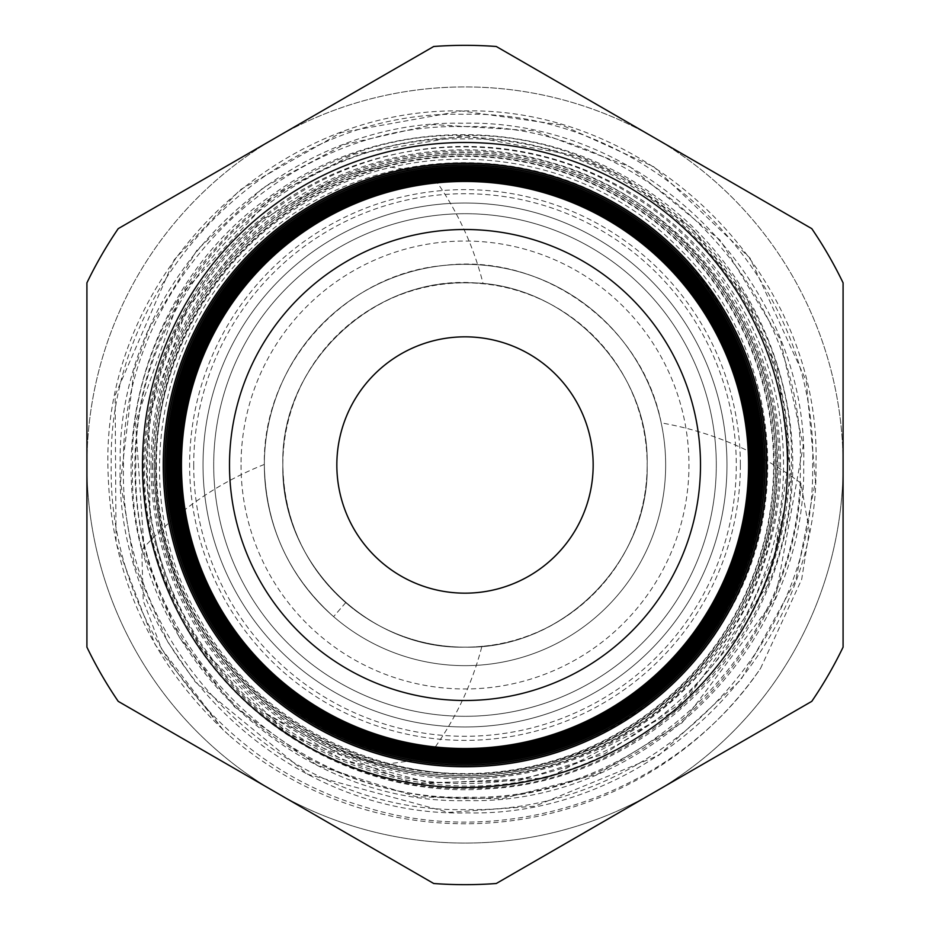 <?xml version="1.0" encoding="UTF-8"?>
<svg xmlns="http://www.w3.org/2000/svg" width="930" height="930" viewBox="0 0 930 930"><rect width="100%" height="100%" fill="white"/><g stroke="black" fill="none" stroke-linecap="round" stroke-linejoin="round"><path stroke-width="0.7" stroke-dasharray="4.65 3.49" d="M740.373 465A275.373 275.373 0 0 1 465 740.373A275.373 275.373 0 0 1 189.627 465A275.373 275.373 0 0 1 465 189.627A275.373 275.373 0 0 1 740.373 465M193.719 465A271.281 271.281 0 0 0 465 736.281A271.281 271.281 0 0 0 736.281 465A271.281 271.281 0 0 0 465 193.719A271.281 271.281 0 0 0 193.719 465M665.659 465A200.659 200.659 0 0 0 465 264.341A200.659 200.659 0 0 0 264.341 465A200.659 200.659 0 0 1 465 264.341A200.659 200.659 0 0 1 665.659 465A200.659 200.659 0 0 1 465 665.659A200.659 200.659 0 0 1 264.341 465A200.659 200.659 0 0 1 465 264.341A200.659 200.659 0 0 1 665.659 465A200.659 200.659 0 0 1 465 665.659A200.659 200.659 0 0 1 264.341 465C265.457 525.531 288.544 576.089 333.591 616.648C288.66 576.368 265.573 525.822 264.341 465A200.659 200.659 0 0 0 465 665.659A200.659 200.659 0 0 0 665.659 465M264.341 464.43C216.888 483.333 176.026 511.826 141.755 549.909L143.232 600.757L161.553 648.815L223.27 730.085L230.047 736.142C150.09 663.427 109.38 573.043 107.903 465C104.148 275.885 273.281 106.415 462.756 110.972C651.698 105.706 822.004 275.954 815.947 465C819.597 651.012 653.348 817.296 467.279 812.878C281.616 817.982 114.297 650.988 120.191 465C116.471 282.534 280.023 118.912 462.501 123.26C645.164 118.25 809.333 282.069 803.66 465C807.31 644.153 646.606 804.938 467.499 800.591C288.009 805.496 126.922 644.618 132.49 465C128.921 289.23 286.556 131.316 462.524 135.559C638.701 130.642 796.929 288.916 791.36 465C794.697 637.736 640.259 792.441 467.232 788.303C294.729 793.127 139.14 637.62 144.778 465C147.021 369.361 183.791 289.486 255.099 225.386A318.548 318.548 0 0 0 264.701 712.694L341.752 759.345L428.695 782.595L518.638 780.688L604.442 753.881L679.342 704.382L737.688 636.004L774.876 554.059L787.966 465C793.546 290.811 636.841 134.048 462.582 138.942C288.346 134.722 132.362 291.02 135.861 465C130.328 642.758 289.846 802.148 467.581 797.219C644.897 801.509 803.962 642.177 800.3 465C805.95 283.859 643.362 121.691 462.57 126.62C281.767 122.353 119.947 284.162 123.539 465C117.587 648.966 283.348 814.703 467.395 809.553C651.558 813.866 816.273 649.198 812.622 465C818.644 277.71 649.896 109.077 462.78 114.285C275.082 109.787 107.52 277.559 111.205 465C108.078 617.043 214.737 762.705 360.898 805.74C505.292 853.229 675.831 794.371 760.601 668.31L801.66 579.437L809.321 531.053L800.928 483.17C759.252 452.073 712.671 431.973 661.195 422.871C642.363 325.082 542.655 252.786 443.761 265.469C344.716 273.804 262.132 365.42 264.341 465L264.341 464.43A200.659 200.659 0 0 1 661.195 422.871M430.369 173.073C455.328 206.448 472.917 243.346 483.135 283.755C379.882 270.27 279.732 361.073 282.848 465C283.801 519.812 304.749 565.696 345.716 602.652C304.842 565.87 283.894 519.986 282.848 465A182.152 182.152 0 0 1 483.135 283.755A182.152 182.152 0 0 1 647.152 465C649.593 367.548 562.325 280.349 464.907 282.848C367.675 280.349 280.279 367.792 282.848 465C280.395 367.559 367.664 280.337 465.116 282.848C562.278 280.314 649.745 367.838 647.152 465C649.617 367.583 562.336 280.36 464.954 282.848C367.652 280.36 280.325 367.71 282.848 465C280.395 367.583 367.641 280.349 465.093 282.848C562.29 280.314 649.721 367.792 647.152 465C649.64 367.652 562.359 280.372 465.012 282.848C367.652 280.372 280.372 367.606 282.848 465C280.383 367.617 367.629 280.36 465.058 282.848C562.325 280.337 649.675 367.722 647.152 465A182.152 182.152 0 0 0 465 282.848A182.152 182.152 0 0 0 282.848 465C280.36 367.664 367.652 280.36 464.988 282.848C562.359 280.36 649.628 367.652 647.152 465C649.152 556.303 572.868 639.887 481.903 646.362A182.152 182.152 0 0 1 282.848 465C280.395 562.452 367.675 649.663 465.105 647.152C562.301 649.663 649.733 562.185 647.152 465C649.605 562.429 562.359 649.652 464.895 647.152C367.722 649.686 280.267 562.185 282.848 465C280.407 562.452 367.664 649.64 465.07 647.152C562.336 649.64 649.698 562.255 647.152 465C649.605 562.406 562.371 649.64 464.919 647.152C367.699 649.675 280.302 562.243 282.848 465C280.383 562.406 367.652 649.628 465.012 647.152C562.348 649.628 649.64 562.348 647.152 465C649.628 562.359 562.371 649.64 464.977 647.152C367.664 649.652 280.349 562.313 282.848 465A182.152 182.152 0 0 0 465 647.152A182.152 182.152 0 0 0 647.152 465A182.152 182.152 0 0 1 481.903 646.362C471.243 687.34 452.817 724.784 426.626 758.682L383.753 764.483L341.077 754.962L264.701 712.694A318.548 318.548 0 0 0 783.548 465A318.548 318.548 0 0 0 255.099 225.386L261.295 220.119L340.95 175.956L385.729 166.4L430.369 173.073C294.822 185.721 179.664 303.552 169.469 439.193C154.31 574.426 245.113 711.322 375.301 750.545C504.118 794.452 657.243 736.246 724.981 618.531C796.963 502.979 775.934 340.996 677.842 247.206C582.68 149.788 420.941 130.851 305.668 202.449C187.721 270.456 128.421 421.534 167.667 551.56C202.821 682.887 332.289 779.933 468.302 777.189C604 778.677 732.747 681.144 768.11 549.735C807.577 419.767 750.278 268.91 635.202 197.3C521.916 121.923 361.654 132.258 258.68 220.77C153.218 306.237 114.239 461.745 166.865 587.109C215.562 713.601 351.203 799.091 486.309 788.919C622.135 782.688 745.976 682.085 780.561 550.874C818.749 420.662 764.96 270.746 652.697 194.254C542.946 114.774 383.637 114.878 273.676 193.87C161.181 270.212 106.334 418.686 141.755 549.909M164.959 465A300.041 300.041 0 0 1 465 164.959A300.041 300.041 0 0 1 765.041 465A300.041 300.041 0 0 1 465 765.041A300.041 300.041 0 0 1 164.959 465M156.391 465A308.609 308.609 0 0 0 465 773.609A308.609 308.609 0 0 0 773.609 465A308.609 308.609 0 0 0 465 156.391A308.609 308.609 0 0 0 156.391 465M774.144 465A309.144 309.144 0 0 1 465 774.144A309.144 309.144 0 0 1 155.856 465A309.144 309.144 0 0 1 465 155.856A309.144 309.144 0 0 1 774.144 465M203.019 465A261.981 261.981 0 0 0 465 726.981A261.981 261.981 0 0 0 726.981 465A261.981 261.981 0 0 0 465 203.019A261.981 261.981 0 0 0 203.019 465A261.981 261.981 0 0 0 465 726.981A261.981 261.981 0 0 0 726.981 465A261.981 261.981 0 0 0 465 203.019A261.981 261.981 0 0 0 203.019 465A261.981 261.981 0 0 0 465 726.981A261.981 261.981 0 0 0 726.981 465A261.981 261.981 0 0 0 465 203.019A261.981 261.981 0 0 0 203.019 465M154.403 465A310.597 310.597 0 0 0 465 775.597A310.597 310.597 0 0 0 775.597 465A310.597 310.597 0 0 0 465 154.403A310.597 310.597 0 0 0 154.403 465M775.794 465A310.794 310.794 0 0 1 465 775.794A310.794 310.794 0 0 1 154.206 465A310.794 310.794 0 0 1 465 154.206A310.794 310.794 0 0 1 775.794 465M150.997 465A314.003 314.003 0 0 0 465 779.003A314.003 314.003 0 0 0 779.003 465A314.003 314.003 0 0 0 465 150.997A314.003 314.003 0 0 0 150.997 465M152.555 465A312.445 312.445 0 0 0 465 777.445A312.445 312.445 0 0 0 777.445 465A312.445 312.445 0 0 0 465 152.555A312.445 312.445 0 0 0 152.555 465M152.706 465A312.294 312.294 0 0 0 465 777.294A312.294 312.294 0 0 0 777.294 465A312.294 312.294 0 0 0 465 152.706A312.294 312.294 0 0 0 152.706 465M213.702 465A251.298 251.298 0 0 0 465 716.298A251.298 251.298 0 0 0 716.298 465A251.298 251.298 0 0 0 465 213.702A251.298 251.298 0 0 0 213.702 465A251.298 251.298 0 0 0 465 716.298A251.298 251.298 0 0 0 716.298 465A251.298 251.298 0 0 0 465 213.702A251.298 251.298 0 0 0 213.702 465A251.298 251.298 0 0 0 465 716.298A251.298 251.298 0 0 0 716.298 465A251.298 251.298 0 0 0 465 213.702A251.298 251.298 0 0 0 213.702 465A251.298 251.298 0 0 0 465 716.298A251.298 251.298 0 0 0 716.298 465A251.298 251.298 0 0 0 465 213.702A251.298 251.298 0 0 0 213.702 465A251.298 251.298 0 0 0 465 716.298A251.298 251.298 0 0 0 716.298 465A251.298 251.298 0 0 0 465 213.702A251.298 251.298 0 0 0 213.702 465A251.298 251.298 0 0 0 465 716.298A251.298 251.298 0 0 0 716.298 465A251.298 251.298 0 0 0 465 213.702A251.298 251.298 0 0 0 213.702 465A251.298 251.298 0 0 0 465 716.298A251.298 251.298 0 0 0 716.298 465A251.298 251.298 0 0 0 465 213.702A251.298 251.298 0 0 0 213.702 465A251.298 251.298 0 0 0 465 716.298A251.298 251.298 0 0 0 716.298 465A251.298 251.298 0 0 0 465 213.702A251.298 251.298 0 0 0 213.702 465A251.298 251.298 0 0 0 465 716.298A251.298 251.298 0 0 0 716.298 465A251.298 251.298 0 0 0 465 213.702A251.298 251.298 0 0 0 213.702 465A251.298 251.298 0 0 0 465 716.298A251.298 251.298 0 0 0 716.298 465A251.298 251.298 0 0 0 465 213.702A251.298 251.298 0 0 0 213.702 465A251.298 251.298 0 0 0 465 716.298A251.298 251.298 0 0 0 716.298 465A251.298 251.298 0 0 0 465 213.702A251.298 251.298 0 0 0 213.702 465A251.298 251.298 0 0 0 465 716.298A251.298 251.298 0 0 0 716.298 465A251.298 251.298 0 0 0 465 213.702A251.298 251.298 0 0 0 213.702 465M843.08 465A378.08 378.08 0 0 1 465 843.08A378.08 378.08 0 0 1 86.92 465A378.08 378.08 0 0 0 654.034 792.43A378.08 378.08 0 0 0 843.08 465L843.08 282.848A419.674 419.674 0 0 0 811.785 228.652L496.295 46.5A419.674 419.674 0 0 0 433.706 46.5L118.215 228.652A419.674 419.674 0 0 0 86.92 282.848L86.92 647.152A419.674 419.674 0 0 0 118.215 701.348L433.706 883.5A419.674 419.674 0 0 0 496.295 883.5L811.785 701.348A419.674 419.674 0 0 0 843.08 647.152L843.08 465A378.08 378.08 0 0 0 275.966 137.57A378.08 378.08 0 0 0 86.92 465A378.08 378.08 0 0 1 465 86.92A378.08 378.08 0 0 1 843.08 465M593.166 465A128.166 128.166 0 0 0 465 336.834A128.166 128.166 0 0 0 336.834 465A128.166 128.166 0 0 0 465 593.166A128.166 128.166 0 0 0 593.166 465A128.166 128.166 0 0 0 465 336.834A128.166 128.166 0 0 0 336.834 465A128.166 128.166 0 0 0 465 593.166A128.166 128.166 0 0 0 593.166 465A128.166 128.166 0 0 0 465 336.834A128.166 128.166 0 0 0 336.834 465A128.166 128.166 0 0 0 465 593.166A128.166 128.166 0 0 0 593.166 465M433.706 883.5A419.674 419.674 0 0 0 496.295 883.5L811.785 701.348A419.674 419.674 0 0 0 843.08 647.152L843.08 282.848A419.674 419.674 0 0 0 811.785 228.652L496.295 46.5A419.674 419.674 0 0 0 433.706 46.5L118.215 228.652A419.674 419.674 0 0 0 86.92 282.848L86.92 647.152A419.674 419.674 0 0 0 118.215 701.348L433.706 883.5L118.215 701.348A419.674 419.674 0 0 1 86.92 647.152L86.92 282.848A419.674 419.674 0 0 1 118.215 228.652L433.706 46.5A419.674 419.674 0 0 1 496.295 46.5L811.785 228.652A419.674 419.674 0 0 1 843.08 282.848L843.08 647.152A419.674 419.674 0 0 1 811.785 701.348L496.295 883.5A419.674 419.674 0 0 1 433.706 883.5M230.047 736.142A358.771 358.771 0 0 0 760.601 668.31M345.716 602.652L333.591 616.648L345.716 602.652M800.928 483.17C794.546 619.24 696.779 744.605 565.998 783.409C436.775 825.666 284.406 777.515 203.124 668.507C118.61 561.371 111.774 402.074 187.186 288.3C259.156 172.934 407.945 112.937 539.795 146.847C672.727 176.863 777.736 298.402 787.908 434.147C801.986 569.846 719.994 707.928 593.77 760.043C469.685 815.691 312.038 779.782 224.572 675.319C133.746 573.426 121.412 412.292 195.614 298.019C266.457 181.408 417.291 122.865 548.223 161.797C679.888 196.567 778.654 325.547 776.864 462.152C779.526 598.292 681.388 728.469 549.305 762.612C418.488 801.23 267.096 739.641 200.682 620.636C130.072 503.688 152.381 341.438 251.763 248.147C348.146 151.218 511.477 134.431 625.251 209.599C741.873 280.93 795.266 436.682 746.906 564.243C702.801 693.699 562.406 779.619 426.626 758.682M229.501 465A235.499 235.499 0 0 0 465 700.499A235.499 235.499 0 0 0 700.499 465A235.499 235.499 0 0 0 465 229.501A235.499 235.499 0 0 0 229.501 465A235.499 235.499 0 0 0 465 700.499A235.499 235.499 0 0 0 700.499 465A235.499 235.499 0 0 0 465 229.501A235.499 235.499 0 0 0 229.501 465A235.499 235.499 0 0 1 465 229.501A235.499 235.499 0 0 1 700.499 465M241.033 465A223.967 223.967 0 0 0 465 688.967A223.967 223.967 0 0 0 688.967 465A223.967 223.967 0 0 0 465 241.033A223.967 223.967 0 0 0 241.033 465M223.27 730.085L155.229 644.769L116.052 542.957L115.146 395.25L174.143 259.854L239.963 189.941L341.287 132.525L461.501 110.949L561.615 124.946L653.685 166.714L749.975 258.029L806.24 380.94L815.494 481.415L795.778 580.378L740.919 679.818L658.707 755.369L534.773 806.24L448.516 812.425L307.83 774.341L195.195 681.853L167.749 641.851L134.35 564.847L120.493 482.042L134.048 370.14L149.463 327.918L197.044 250.065L263.434 187.5L343.961 144.638L432.95 124.562L534.75 130.851L630.145 166.923L720.332 240.347L780.526 339.892L803.253 445.842L775.353 598.618L682.062 722.761L597.513 774.202L501.677 798.812L416.675 796.824L317.2 765.32L234.627 706.998L179.467 637.515L144.58 555.942L135.513 421.953L180.246 295.298L273.06 195.73L353.086 154.403L465.198 135.536L577.03 155.891L621.798 176.351L692.257 228.536L746.36 297.519L777.341 368.257L791.07 477.741L767.517 585.551L680.574 707.87L547.921 778.026L413.129 783.816L287.707 734.014L200.88 648.175L167.528 585.621L150.067 525.078L148.835 415.989L187.163 307.784L261.295 220.119"/><path stroke-width="1.4" d="M142.488 465A322.512 322.512 0 0 1 465 142.488A322.512 322.512 0 0 1 787.512 465A322.512 322.512 0 0 1 465 787.512A322.512 322.512 0 0 1 142.488 465M748.604 465A283.604 283.604 0 0 1 465 748.604A283.604 283.604 0 0 1 181.397 465A283.604 283.604 0 0 1 465 181.397A283.604 283.604 0 0 1 748.604 465M180.408 465A284.592 284.592 0 0 0 465 749.592A284.592 284.592 0 0 0 749.592 465A284.592 284.592 0 0 0 465 180.408A284.592 284.592 0 0 0 180.408 465M750.254 465A285.254 285.254 0 0 1 465 750.254A285.254 285.254 0 0 1 179.746 465A285.254 285.254 0 0 1 465 179.746A285.254 285.254 0 0 1 750.254 465M178.7 465A286.3 286.3 0 0 0 465 751.301A286.3 286.3 0 0 0 751.301 465A286.3 286.3 0 0 0 465 178.7A286.3 286.3 0 0 0 178.7 465M751.905 465A286.905 286.905 0 0 1 465 751.905A286.905 286.905 0 0 1 178.095 465A286.905 286.905 0 0 1 465 178.095A286.905 286.905 0 0 1 751.905 465M177.002 465A287.998 287.998 0 0 0 465 752.998A287.998 287.998 0 0 0 752.998 465A287.998 287.998 0 0 0 465 177.002A287.998 287.998 0 0 0 177.002 465M753.556 465A288.556 288.556 0 0 1 465 753.556A288.556 288.556 0 0 1 176.444 465A288.556 288.556 0 0 1 465 176.444A288.556 288.556 0 0 1 753.556 465M175.293 465A289.707 289.707 0 0 0 465 754.707A289.707 289.707 0 0 0 754.707 465A289.707 289.707 0 0 0 465 175.293A289.707 289.707 0 0 0 175.293 465M755.207 465A290.207 290.207 0 0 1 465 755.207A290.207 290.207 0 0 1 174.794 465A290.207 290.207 0 0 1 465 174.794A290.207 290.207 0 0 1 755.207 465M173.596 465A291.404 291.404 0 0 0 465 756.404A291.404 291.404 0 0 0 756.404 465A291.404 291.404 0 0 0 465 173.596A291.404 291.404 0 0 0 173.596 465M756.857 465A291.857 291.857 0 0 1 465 756.857A291.857 291.857 0 0 1 173.143 465A291.857 291.857 0 0 1 465 173.143A291.857 291.857 0 0 1 756.857 465M171.899 465A293.101 293.101 0 0 0 465 758.101A293.101 293.101 0 0 0 758.101 465A293.101 293.101 0 0 0 465 171.899A293.101 293.101 0 0 0 171.899 465M758.508 465A293.508 293.508 0 0 1 465 758.508A293.508 293.508 0 0 1 171.492 465A293.508 293.508 0 0 1 465 171.492A293.508 293.508 0 0 1 758.508 465M170.19 465A294.81 294.81 0 0 0 465 759.81A294.81 294.81 0 0 0 759.81 465A294.81 294.81 0 0 0 465 170.19A294.81 294.81 0 0 0 170.19 465M760.159 465A295.159 295.159 0 0 1 465 760.159A295.159 295.159 0 0 1 169.841 465A295.159 295.159 0 0 1 465 169.841A295.159 295.159 0 0 1 760.159 465M168.493 465A296.507 296.507 0 0 0 465 761.507A296.507 296.507 0 0 0 761.507 465A296.507 296.507 0 0 0 465 168.493A296.507 296.507 0 0 0 168.493 465M761.821 465A296.821 296.821 0 0 1 465 761.821A296.821 296.821 0 0 1 168.179 465A296.821 296.821 0 0 1 465 168.179A296.821 296.821 0 0 1 761.821 465M166.784 465A298.216 298.216 0 0 0 465 763.216A298.216 298.216 0 0 0 763.216 465A298.216 298.216 0 0 0 465 166.784A298.216 298.216 0 0 0 166.784 465M763.472 465A298.472 298.472 0 0 1 465 763.472A298.472 298.472 0 0 1 166.528 465A298.472 298.472 0 0 1 465 166.528A298.472 298.472 0 0 1 763.472 465M165.087 465A299.913 299.913 0 0 0 465 764.913A299.913 299.913 0 0 0 764.913 465A299.913 299.913 0 0 0 465 165.087A299.913 299.913 0 0 0 165.087 465M765.123 465A300.123 300.123 0 0 1 465 765.123A300.123 300.123 0 0 1 164.877 465A300.123 300.123 0 0 1 465 164.877A300.123 300.123 0 0 1 765.123 465M163.378 465A301.622 301.622 0 0 0 465 766.622A301.622 301.622 0 0 0 766.622 465A301.622 301.622 0 0 0 465 163.378A301.622 301.622 0 0 0 163.378 465M163.227 465A301.773 301.773 0 0 0 465 766.773A301.773 301.773 0 0 0 766.773 465A301.773 301.773 0 0 0 465 163.227A301.773 301.773 0 0 0 163.227 465M593.166 465A128.166 128.166 0 0 0 465 336.834A128.166 128.166 0 0 0 336.834 465A128.166 128.166 0 0 0 465 593.166A128.166 128.166 0 0 0 593.166 465M700.499 465A235.499 235.499 0 0 0 465 229.501A235.499 235.499 0 0 0 229.501 465A235.499 235.499 0 0 0 465 700.499A235.499 235.499 0 0 0 700.499 465M181.478 465A283.522 283.522 0 0 0 465 748.522A283.522 283.522 0 0 0 748.522 465A283.522 283.522 0 0 0 465 181.478A283.522 283.522 0 0 0 181.478 465M118.215 701.348L433.706 883.5A419.674 419.674 0 0 0 496.295 883.5L811.785 701.348A419.674 419.674 0 0 0 843.08 647.152L843.08 282.848A419.674 419.674 0 0 0 811.785 228.652L496.295 46.5A419.674 419.674 0 0 0 433.706 46.5L118.215 228.652A419.674 419.674 0 0 0 86.92 282.848L86.92 647.152A419.674 419.674 0 0 0 118.215 701.348"/></g></svg>
